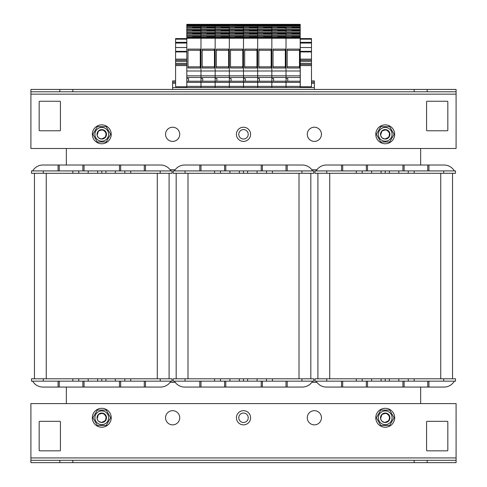 <?xml version="1.0" encoding="UTF-8"?>
<svg xmlns="http://www.w3.org/2000/svg" width="487" height="487" viewBox="0 0 487 487"><rect width="100%" height="100%" fill="white"/><g stroke="black" fill="none" stroke-linecap="round" stroke-linejoin="round"><path stroke-width="0.73" d="M248.224 417.767A4.724 4.724 0 0 1 241.138 421.864A4.724 4.724 0 0 1 241.138 413.676A4.724 4.724 0 0 1 248.224 417.767M248.224 134.315A4.724 4.724 0 0 1 241.138 138.405A4.724 4.724 0 0 1 241.138 130.224A4.724 4.724 0 0 1 248.224 134.315M175.186 382.338L170.085 382.338M170.085 169.744L175.186 169.744M316.915 382.338L311.814 382.338M311.814 169.744L316.915 169.744M66.342 403.595L66.342 387.062M66.342 165.02L66.342 148.486M420.658 148.486L420.658 165.02M420.658 387.062L420.658 403.595M426.563 421.9A0.59 0.59 0 0 1 427.154 421.31L447.236 421.31A0.59 0.59 0 0 1 447.827 421.9L447.827 450.25A0.59 0.59 0 0 1 447.236 450.84L427.154 450.84A0.59 0.59 0 0 1 426.563 450.25L426.563 421.9A0.59 0.59 0 0 1 427.154 421.31M39.173 450.25L39.173 421.9A0.59 0.59 0 0 1 39.764 421.31L59.846 421.31A0.59 0.59 0 0 1 60.437 421.9L60.437 450.25A0.59 0.59 0 0 1 59.846 450.84L39.764 450.84A0.59 0.59 0 0 1 39.173 450.25A0.59 0.59 0 0 0 39.764 450.84M307.279 417.767A7.086 7.086 0 0 1 317.908 411.631A7.086 7.086 0 0 1 317.908 423.909A7.086 7.086 0 0 1 307.279 417.767M165.55 417.767A7.086 7.086 0 0 1 176.178 411.631A7.086 7.086 0 0 1 176.178 423.909A7.086 7.086 0 0 1 165.55 417.767M250.586 417.767A7.086 7.086 0 0 1 239.957 423.909A7.086 7.086 0 0 1 239.957 411.631A7.086 7.086 0 0 1 250.586 417.767M414.163 462.65L414.163 460.288L427.154 460.288L427.154 462.65L59.846 462.65L59.846 460.288L72.837 460.288L72.837 462.65M30.906 457.926L456.094 457.926L456.094 403.595L30.906 403.595L30.906 460.288L59.846 460.288M30.906 460.288L30.906 462.65L59.846 462.65M72.837 460.288L414.163 460.288M427.154 462.65L456.094 462.65L456.094 460.288L427.154 460.288M456.094 457.926L456.094 460.288M59.846 421.31A0.59 0.59 0 0 1 60.437 421.9M39.173 421.9A0.59 0.59 0 0 1 39.764 421.31M60.437 450.25A0.59 0.59 0 0 1 59.846 450.84M447.236 421.31A0.59 0.59 0 0 1 447.827 421.9M427.154 450.84A0.59 0.59 0 0 1 426.563 450.25M447.827 450.25A0.59 0.59 0 0 1 447.236 450.84M60.437 130.181A0.59 0.59 0 0 1 59.846 130.772L39.764 130.772A0.59 0.59 0 0 1 39.173 130.181L39.173 101.832A0.59 0.59 0 0 1 39.764 101.241L59.846 101.241A0.59 0.59 0 0 1 60.437 101.832L60.437 130.181A0.59 0.59 0 0 1 59.846 130.772M447.827 101.832L447.827 130.181A0.59 0.59 0 0 1 447.236 130.772L427.154 130.772A0.59 0.59 0 0 1 426.563 130.181L426.563 101.832A0.59 0.59 0 0 1 427.154 101.241L447.236 101.241A0.59 0.59 0 0 1 447.827 101.832A0.59 0.59 0 0 0 447.236 101.241M179.721 134.315A7.086 7.086 0 0 1 169.092 140.451A7.086 7.086 0 0 1 169.092 128.178A7.086 7.086 0 0 1 179.721 134.315M321.45 134.315A7.086 7.086 0 0 1 310.822 140.451A7.086 7.086 0 0 1 310.822 128.178A7.086 7.086 0 0 1 321.45 134.315M236.414 134.315A7.086 7.086 0 0 1 247.043 128.178A7.086 7.086 0 0 1 247.043 140.451A7.086 7.086 0 0 1 236.414 134.315M72.837 89.431L72.837 91.793L59.846 91.793L59.846 89.431L427.154 89.431L427.154 91.793L414.163 91.793L414.163 89.431M456.094 94.155L30.906 94.155L30.906 148.486L456.094 148.486L456.094 91.793L427.154 91.793M456.094 91.793L456.094 89.431L427.154 89.431M414.163 91.793L72.837 91.793M59.846 89.431L30.906 89.431L30.906 91.793L59.846 91.793M30.906 94.155L30.906 91.793M39.764 130.772A0.59 0.59 0 0 1 39.173 130.181M39.173 101.832A0.59 0.59 0 0 1 39.764 101.241M59.846 101.241A0.59 0.59 0 0 1 60.437 101.832M447.827 130.181A0.59 0.59 0 0 1 447.236 130.772M427.154 130.772A0.59 0.59 0 0 1 426.563 130.181M426.563 101.832A0.59 0.59 0 0 1 427.154 101.241M393.959 130.705A9.448 9.448 0 0 1 383.987 143.677A9.448 9.448 0 0 1 377.735 128.556A9.448 9.448 0 0 1 393.959 130.705M389.32 131.953A4.724 4.724 0 0 0 381.138 131.953A4.724 4.724 0 0 0 385.229 139.038A4.724 4.724 0 0 0 389.32 131.953M381.802 128.379A6.848 6.848 0 0 0 381.802 140.244A6.848 6.848 0 0 0 392.078 134.315A6.848 6.848 0 0 0 381.802 128.379M376.366 134.315L380.797 126.638L389.661 126.638L394.093 134.315L389.661 141.991L380.797 141.991L376.366 134.315M382.064 137.821C385.564 141.163 391.627 136.299 388.809 132.245C386.708 127.777 379.47 130.589 380.609 135.295L381.899 130.954L386.252 129.694L389.667 132.677L389.003 137.164L384.876 139.032L382.185 137.924M381.705 137.456L380.67 135.556M380.597 135.222L380.682 133.036M380.609 135.295A4.724 4.724 0 0 0 382.07 137.821M393.959 414.157A9.448 9.448 0 0 1 383.987 427.136A9.448 9.448 0 0 1 377.735 412.014A9.448 9.448 0 0 1 393.959 414.157M389.32 415.405A4.724 4.724 0 0 0 381.138 415.405A4.724 4.724 0 0 0 385.229 422.491A4.724 4.724 0 0 0 389.32 415.405M381.802 411.838A6.848 6.848 0 0 0 381.802 423.702A6.848 6.848 0 0 0 392.078 417.767A6.848 6.848 0 0 0 381.802 411.838M376.366 417.767L380.797 410.091L389.661 410.091L394.093 417.767L389.661 425.449L380.797 425.449L376.366 417.767M382.064 421.279C385.564 424.621 391.627 419.757 388.809 415.703C386.708 411.235 379.47 414.047 380.609 418.753L381.899 414.407L386.252 413.146L389.667 416.135L389.003 420.622L384.876 422.491L382.185 421.377M381.705 420.914L380.67 419.015M380.597 418.68L380.682 416.495M380.609 418.753A4.724 4.724 0 0 0 382.07 421.279M110.506 130.705A9.448 9.448 0 0 1 100.529 143.677A9.448 9.448 0 0 1 94.277 128.556A9.448 9.448 0 0 1 110.506 130.705M105.862 131.953A4.724 4.724 0 0 0 97.68 131.953A4.724 4.724 0 0 0 101.771 139.038A4.724 4.724 0 0 0 105.862 131.953M98.35 128.379A6.848 6.848 0 0 0 98.35 140.244A6.848 6.848 0 0 0 108.619 134.315A6.848 6.848 0 0 0 98.35 128.379M92.907 134.315L97.339 126.638L106.203 126.638L110.634 134.315L106.203 141.991L97.339 141.991L92.907 134.315M97.15 135.295A4.724 4.724 0 0 0 98.611 137.821C102.112 141.163 108.169 136.299 105.35 132.245C103.256 127.777 96.012 130.589 97.15 135.295L98.441 130.954L102.8 129.694L106.215 132.677L105.551 137.164L101.418 139.032L98.733 137.924M98.246 137.456L97.217 135.556M97.138 135.222L97.223 133.036M110.506 414.157A9.448 9.448 0 0 1 100.529 427.136A9.448 9.448 0 0 1 94.277 412.014A9.448 9.448 0 0 1 110.506 414.157M105.862 415.405A4.724 4.724 0 0 0 97.68 415.405A4.724 4.724 0 0 0 101.771 422.491A4.724 4.724 0 0 0 105.862 415.405M98.35 411.838A6.848 6.848 0 0 0 98.35 423.702A6.848 6.848 0 0 0 108.619 417.767A6.848 6.848 0 0 0 98.35 411.838M92.907 417.767L97.339 410.091L106.203 410.091L110.634 417.767L106.203 425.449L97.339 425.449L92.907 417.767M97.15 418.753A4.724 4.724 0 0 0 98.611 421.279C102.112 424.621 108.169 419.757 105.35 415.703C103.256 411.235 96.012 414.047 97.15 418.753L98.441 414.407L102.8 413.146L106.215 416.135L105.551 420.622L101.418 422.491L98.733 421.377M98.246 420.914L97.217 419.015M97.138 418.68L97.223 416.495M301.964 378.795L313.774 378.795L313.774 381.157L301.964 381.157L301.964 378.795L272.434 378.795L272.434 381.157L214.566 381.157L214.566 378.795L185.036 378.795L185.036 381.157L199.798 381.157L199.798 387.062L302.366 387.062A11.81 11.81 0 0 0 312.593 381.157M174.407 170.925A11.81 11.81 0 0 1 184.634 165.02L200.979 165.02L200.979 170.925L313.774 170.925L313.774 173.287L301.964 173.287L301.964 170.925M239.367 170.925L239.367 173.287L239.367 170.925M287.202 170.925L287.202 165.02L302.366 165.02A11.81 11.81 0 0 1 312.593 170.925M199.798 387.062L184.634 387.062A11.81 11.81 0 0 1 174.407 381.157M185.036 170.925L185.036 173.287L173.226 173.287L173.226 170.925L199.798 170.925L199.798 165.02M262.396 170.925L262.396 165.02L286.021 165.02L286.021 170.925M200.979 165.02L261.215 165.02L261.215 170.925M262.396 165.02L261.215 165.02M287.202 165.02L286.021 165.02M286.021 387.062L286.021 381.157L301.964 381.157M185.036 381.157L173.226 381.157L173.226 378.795L185.036 378.795M225.785 165.02L225.785 170.925M224.604 170.925L224.604 165.02M199.798 170.925L200.979 170.925M261.215 387.062L261.215 381.157M262.396 381.157L262.396 387.062M287.202 381.157L287.202 387.062M272.434 381.157L286.021 381.157M225.785 387.062L225.785 381.157M224.604 381.157L224.604 387.062M200.979 387.062L200.979 381.157L214.566 381.157M199.798 381.157L200.979 381.157M272.434 170.925L272.434 173.287L301.964 173.287M185.036 173.287L214.566 173.287L214.566 170.925M257.081 170.925L257.081 173.287M266.529 170.925L266.529 173.287M247.633 170.925L247.633 173.287M243.5 173.287L243.5 170.925M220.471 170.925L220.471 173.287M229.919 170.925L229.919 173.287M243.5 381.157L243.5 378.795M247.633 381.157L247.633 378.795M266.529 381.157L266.529 378.795M257.081 381.157L257.081 378.795M239.367 381.157L239.367 378.795M229.919 381.157L229.919 378.795M220.471 381.157L220.471 378.795M299.012 378.795L187.988 378.795L187.988 173.287L299.012 173.287L299.012 378.795M310.822 173.287L310.822 378.795M176.178 378.795L176.178 173.287M443.694 378.795L455.503 378.795L455.503 381.157L443.694 381.157L443.694 378.795L414.163 378.795L414.163 381.157L356.289 381.157L356.289 378.795L326.765 378.795L326.765 381.157L341.527 381.157L341.527 387.062L444.095 387.062A11.81 11.81 0 0 0 454.322 381.157M316.136 170.925A11.81 11.81 0 0 1 326.363 165.02L342.708 165.02L342.708 170.925L362.2 170.925L362.2 173.287L362.2 170.925L455.503 170.925L455.503 173.287L443.694 173.287L443.694 170.925M381.096 170.925L381.096 173.287L381.096 170.925M428.925 170.925L428.925 165.02L444.095 165.02A11.81 11.81 0 0 1 454.322 170.925M341.527 387.062L326.363 387.062A11.81 11.81 0 0 1 316.136 381.157M326.765 170.925L326.765 173.287L314.955 173.287L314.955 170.925L341.527 170.925L341.527 165.02M404.125 170.925L404.125 165.02L427.744 165.02L427.744 170.925M342.708 165.02L402.944 165.02L402.944 170.925M404.125 165.02L402.944 165.02M428.925 165.02L427.744 165.02M427.744 387.062L427.744 381.157L443.694 381.157M326.765 381.157L314.955 381.157L314.955 378.795L314.955 381.157M367.515 165.02L367.515 170.925M366.334 170.925L366.334 165.02M341.527 170.925L342.708 170.925M402.944 387.062L402.944 381.157M404.125 381.157L404.125 387.062M428.925 381.157L428.925 387.062M414.163 381.157L427.744 381.157M367.515 387.062L367.515 381.157M366.334 381.157L366.334 387.062M342.708 387.062L342.708 381.157L356.289 381.157M341.527 381.157L342.708 381.157M414.163 170.925L414.163 173.287L443.694 173.287M326.765 173.287L356.289 173.287L356.289 170.925M398.81 170.925L398.81 173.287M408.258 170.925L408.258 173.287M389.363 170.925L389.363 173.287M385.229 173.287L385.229 170.925M314.955 170.925L314.955 173.287M371.648 170.925L371.648 173.287M314.955 378.795L326.765 378.795M385.229 381.157L385.229 378.795M389.363 381.157L389.363 378.795M408.258 381.157L408.258 378.795M398.81 381.157L398.81 378.795M381.096 381.157L381.096 378.795M371.648 381.157L371.648 378.795M362.2 381.157L362.2 378.795M440.741 378.795L329.717 378.795L329.717 173.287L440.741 173.287L440.741 378.795M452.551 173.287L452.551 378.795M317.908 378.795L317.908 173.287M160.235 378.795L172.045 378.795L172.045 381.157L160.235 381.157L160.235 378.795L130.711 378.795L130.711 381.157L72.837 381.157L72.837 378.795L43.306 378.795L43.306 381.157L58.075 381.157L58.075 387.062L42.905 387.062A11.81 11.81 0 0 1 32.678 381.157M43.306 170.925L43.306 173.287L31.497 173.287L31.497 170.925L58.075 170.925L58.075 165.02L42.905 165.02L59.256 165.02L59.256 170.925L172.045 170.925L172.045 173.287L160.235 173.287L160.235 170.925M97.637 170.925L97.637 173.287L97.637 170.925M145.473 170.925L145.473 165.02L160.637 165.02A11.81 11.81 0 0 1 170.864 170.925M32.678 170.925A11.81 11.81 0 0 1 42.905 165.02M42.905 387.062L160.637 387.062A11.81 11.81 0 0 0 170.864 381.157M120.666 170.925L120.666 165.02L144.292 165.02L144.292 170.925M59.256 165.02L119.485 165.02L119.485 170.925M120.666 165.02L119.485 165.02M145.473 165.02L144.292 165.02M144.292 387.062L144.292 381.157L160.235 381.157M43.306 381.157L31.497 381.157L31.497 378.795L43.306 378.795M84.056 165.02L84.056 170.925M82.875 170.925L82.875 165.02M58.075 170.925L59.256 170.925M119.485 387.062L119.485 381.157M120.666 381.157L120.666 387.062M145.473 381.157L145.473 387.062M130.711 381.157L144.292 381.157M84.056 387.062L84.056 381.157M82.875 381.157L82.875 387.062M59.256 387.062L59.256 381.157L72.837 381.157M58.075 381.157L59.256 381.157M130.711 170.925L130.711 173.287L160.235 173.287M43.306 173.287L72.837 173.287L72.837 170.925M115.352 170.925L115.352 173.287M124.8 170.925L124.8 173.287M105.904 170.925L105.904 173.287M101.771 173.287L101.771 170.925M31.497 170.925L31.497 173.287M78.742 170.925L78.742 173.287M88.19 170.925L88.19 173.287M101.771 381.157L101.771 378.795M105.904 381.157L105.904 378.795M124.8 381.157L124.8 378.795M115.352 381.157L115.352 378.795M97.637 381.157L97.637 378.795M88.19 381.157L88.19 378.795M78.742 381.157L78.742 378.795M157.283 378.795L46.259 378.795L46.259 173.287L157.283 173.287L157.283 378.795M169.092 173.287L169.092 378.795M34.449 378.795L34.449 173.287M293.521 24.35L289.741 24.35L293.521 24.35M300.193 24.35L286.021 24.35L300.193 24.35L286.021 24.35L300.193 24.35L286.021 24.35L300.193 24.35L286.021 24.35L300.193 24.35L300.193 26.852L186.807 26.852L186.807 87.538L200.979 87.538L200.979 86.357L200.979 87.538L215.157 87.538L215.157 86.357L215.157 87.538L229.328 87.538L229.328 86.357L229.328 87.538L243.5 87.538L243.5 86.357L243.5 87.538L257.672 87.538L257.672 86.357L257.672 87.538L271.843 87.538L271.843 86.357L271.843 87.538L286.021 87.538L286.021 86.357L286.021 87.538L300.193 87.538L300.193 86.357L186.807 86.357M300.193 26.852L300.193 30.024L186.807 30.024M300.193 30.024L300.193 33.195L186.807 33.195M300.193 33.195L300.193 36.361L186.807 36.361M300.193 36.361L300.193 86.357M287.793 81.207L286.021 81.207L286.021 78.571L287.793 78.571L287.793 81.207L286.021 81.207L300.193 81.207L286.021 81.207L286.021 86.357L286.021 82.388L271.843 82.388L271.843 86.357L271.843 82.388L257.672 82.388L257.672 86.357L257.672 82.388L243.5 82.388L243.5 86.357L243.5 82.388L229.328 82.388L229.328 86.357L229.328 82.388L215.157 82.388L215.157 86.357L215.157 82.388L200.979 82.388L200.979 86.357L200.979 82.388L186.807 82.388L186.807 81.207L200.979 81.207L200.979 82.388L200.979 78.571L202.75 78.571L202.75 81.207L186.807 81.207M300.193 37.359L286.021 37.359L286.021 78.571M300.193 37.676L286.021 37.676L286.021 36.361M300.193 34.193L286.021 34.193L286.021 35.417L271.843 35.417L271.843 78.571L273.615 78.571L273.615 81.207L271.843 81.207L271.843 82.388L271.843 81.207L257.672 81.207L257.672 82.388L257.672 81.207L243.5 81.207L243.5 82.388L243.5 81.207L229.328 81.207L229.328 82.388L229.328 78.571L231.1 78.571L231.1 81.207L215.157 81.207L215.157 82.388L215.157 78.571L216.928 78.571L216.928 81.207L202.75 81.207M300.193 35.417L286.021 35.417L286.021 33.195M300.193 31.022L286.021 31.022L286.021 32.245L271.843 32.245L271.843 35.417L257.672 35.417L257.672 78.571L259.443 78.571L259.443 81.207L257.672 81.207L257.672 78.571M300.193 32.245L286.021 32.245L286.021 30.024M300.193 27.85L286.021 27.85L286.021 29.08L271.843 29.08L271.843 32.245L257.672 32.245L257.672 35.417L243.5 35.417L243.5 78.571L245.271 78.571L245.271 81.207L243.5 81.207L243.5 78.571M300.193 29.08L286.021 29.08L286.021 26.852M300.193 24.648L286.021 24.35L286.021 25.908L271.843 25.908L271.843 29.08L257.672 29.08L257.672 32.245L243.5 32.245L243.5 35.417L229.328 35.417L229.328 78.571M299.481 49.12L299.481 68.016L287.202 68.016L287.202 49.12L299.481 49.12M300.193 24.886L286.021 24.886L286.021 25.908L300.193 25.908M300.193 25.239L271.843 25.239L271.843 25.908L257.672 25.908L257.672 29.08L243.5 29.08L243.5 32.245L229.328 32.245L229.328 36.361M291.926 37.359L291.926 36.361M291.926 34.193L291.926 33.195M291.926 31.022L291.926 30.024M291.926 27.85L291.926 26.852M287.202 50.301L299.481 50.301M287.202 66.835L299.481 66.835M299.481 68.016L287.202 68.016M240.608 24.35L233.048 24.35L240.608 24.35M271.843 26.852L271.843 25.239L243.5 25.239L243.5 24.886L229.328 24.886L229.328 24.35L243.5 24.35L229.328 24.648L257.672 24.886L257.672 25.239L257.672 24.648L271.843 24.886L271.843 25.239L271.843 24.648L286.021 24.886L229.328 24.35L286.021 24.35L243.5 24.35L243.5 29.08L229.328 29.08L229.328 33.195M286.021 27.85L229.328 27.85L229.328 30.024M229.328 27.85L215.157 27.85L215.157 29.08L229.328 29.08L229.328 26.852M257.672 26.852L257.672 25.239L257.672 25.908L243.5 25.908L243.5 25.239L215.157 24.886L215.157 24.35L229.328 24.35L215.157 24.35L229.328 24.35L215.157 24.35L229.328 24.35L215.157 24.35L229.328 24.35L215.157 24.35L229.328 24.648L229.328 25.908L215.157 25.908L215.157 78.571M242.794 49.12L242.794 68.016L230.509 68.016L230.509 49.12L242.794 49.12M243.5 26.852L243.5 25.908L229.328 25.908L229.328 25.239L215.157 25.239L215.157 26.852M286.021 31.022L229.328 31.022L229.328 32.245L215.157 32.245L215.157 33.195M286.021 34.193L229.328 34.193L229.328 35.417L215.157 35.417L215.157 36.361M286.021 37.359L229.328 37.359L229.328 77.47L200.979 77.47L200.979 78.571M243.5 37.359L243.5 37.676L215.157 37.676L215.157 77.47M235.233 37.359L235.233 36.361M235.233 34.193L235.233 33.195M235.233 31.022L235.233 30.024M235.233 27.85L235.233 26.852M230.509 50.301L242.794 50.301M230.509 66.835L242.794 66.835M242.794 68.016L230.509 68.016M254.78 24.35L247.219 24.35L254.78 24.35M257.672 37.359L257.672 37.676L243.5 37.676L243.5 77.47L229.328 77.47M243.5 34.193L243.5 36.361M243.5 31.022L243.5 33.195M243.5 27.85L243.5 30.024M256.966 49.12L256.966 68.016L244.681 68.016L244.681 49.12L256.966 49.12M249.405 37.359L249.405 36.361M249.405 34.193L249.405 33.195M249.405 31.022L249.405 30.024M249.405 27.85L249.405 26.852M244.681 50.301L256.966 50.301M244.681 66.835L256.966 66.835M256.966 68.016L244.681 68.016M268.952 24.35L261.391 24.35L268.952 24.35M271.843 37.359L271.843 37.676L257.672 37.676L257.672 77.47L243.5 77.47M257.672 34.193L257.672 36.361M257.672 31.022L257.672 33.195M257.672 27.85L257.672 30.024M271.137 49.12L271.137 68.016L258.853 68.016L258.853 49.12L271.137 49.12M263.577 37.359L263.577 36.361M263.577 34.193L263.577 33.195M263.577 31.022L263.577 30.024M263.577 27.85L263.577 26.852M258.853 50.301L271.137 50.301M258.853 66.835L271.137 66.835M271.137 68.016L258.853 68.016M283.124 24.35L275.569 24.35L283.124 24.35M300.193 37.943L271.843 37.676L286.021 37.676L286.021 77.47L257.672 77.47M273.615 81.207L286.021 81.207L286.021 82.388L300.193 82.388M286.021 81.207L271.843 81.207L271.843 78.571M229.328 37.359L200.979 37.359L200.979 37.943L271.843 37.943L271.843 77.47M271.843 34.193L271.843 36.361M271.843 31.022L271.843 33.195M271.843 27.85L271.843 30.024M285.309 49.12L285.309 68.016L273.024 68.016L273.024 49.12L285.309 49.12M277.748 37.359L277.748 36.361M277.748 34.193L277.748 33.195M277.748 31.022L277.748 30.024M277.748 27.85L277.748 26.852M273.024 50.301L285.309 50.301M273.024 66.835L285.309 66.835M285.309 68.016L273.024 68.016M226.431 24.35L218.876 24.35L226.431 24.35M186.807 24.35L200.979 24.35L186.807 24.35L200.979 24.35L186.807 24.35L200.979 24.35L186.807 24.35L200.979 24.35L186.807 24.35L200.979 24.648L200.979 25.239L215.157 25.239L215.157 24.886L200.979 24.886L200.979 24.35L215.157 24.35L200.979 24.35L215.157 24.35L200.979 24.35L215.157 24.35L200.979 24.35L215.157 24.35L200.979 24.35L215.157 24.648L215.157 25.908L200.979 25.908L200.979 77.47L186.807 77.47M228.616 49.12L228.616 68.016L216.338 68.016L216.338 49.12L228.616 49.12M229.328 31.022L215.157 31.022L215.157 32.245L200.979 32.245L200.979 33.195M229.328 34.193L215.157 34.193L215.157 35.417L200.979 35.417L200.979 36.361M221.061 37.359L221.061 36.361M221.061 34.193L221.061 33.195M221.061 31.022L221.061 30.024M221.061 27.85L221.061 26.852M216.338 50.301L228.616 50.301M216.338 66.835L228.616 66.835M228.616 68.016L216.338 68.016M212.259 24.35L204.704 24.35L212.259 24.35M215.157 27.85L200.979 27.85L200.979 29.08L215.157 29.08L215.157 30.024M215.157 37.359L215.157 37.676L186.807 37.676M186.807 24.648L200.979 24.886L200.979 26.852M214.444 49.12L214.444 68.016L202.16 68.016L202.16 49.12L214.444 49.12M215.157 31.022L200.979 31.022L200.979 32.245L186.807 32.245M215.157 34.193L200.979 34.193L200.979 35.417L186.807 35.417M206.89 37.359L206.89 36.361M206.89 34.193L206.89 33.195M206.89 31.022L206.89 30.024M206.89 27.85L206.89 26.852M202.16 50.301L214.444 50.301M202.16 66.835L214.444 66.835M214.444 68.016L202.16 68.016M198.087 24.35L190.527 24.35L198.087 24.35M186.807 24.886L186.807 25.239L200.979 25.239L200.979 25.908L186.807 25.908L186.807 26.852M186.807 29.08L200.979 29.08L200.979 30.024M186.807 37.943L200.979 37.943L200.979 77.47M186.807 25.239L186.807 25.908M200.273 49.12L200.273 68.016L187.988 68.016L187.988 49.12L200.273 49.12M200.979 27.85L186.807 27.85M200.979 31.022L186.807 31.022M200.979 34.193L186.807 34.193M200.979 37.359L186.807 37.359M192.712 37.359L192.712 36.361M192.712 34.193L192.712 33.195M192.712 31.022L192.712 30.024M192.712 27.85L192.712 26.852M187.988 50.301L200.273 50.301M187.988 66.835L200.273 66.835M200.273 68.016L187.988 68.016M186.807 78.571L188.579 78.571L188.579 81.207M179.003 38.583L183.398 38.583M184.445 38.583L175.588 38.583L175.588 43.045L186.807 43.045M177.95 38.583L186.807 38.583M175.588 51.342L186.807 51.342L186.807 47.525L175.588 47.525L175.588 59.128L186.807 59.128M175.588 60.248L186.807 60.248L186.807 61.362L175.588 61.362L175.588 59.128M175.588 63.334L186.807 63.334L186.807 64.448L175.588 64.448L175.588 61.362M186.807 65.562L175.588 65.562L175.588 86.735L186.807 86.735M175.588 65.562L175.588 64.448M175.588 47.525L175.588 43.045M186.807 42.357L175.588 42.357M303.681 38.583L308.076 38.583M309.123 38.583L311.485 38.583L311.485 61.362L300.266 61.362L300.266 59.128L311.485 59.128M302.628 38.583L300.266 38.583L300.266 43.045L311.485 43.045M311.485 47.525L300.266 47.525L300.266 59.128M311.485 63.334L311.485 65.562L300.266 65.562L300.266 63.334L311.485 63.334L311.485 61.362M311.485 65.562L311.485 86.735L300.266 86.735L300.266 65.562M311.485 38.583L300.266 38.583L311.485 38.583M300.266 63.334L300.266 61.362M300.266 47.525L300.266 43.045M311.485 42.357L300.266 42.357M172.635 80.921L175.588 80.921L172.635 80.921L175.588 80.921L172.635 80.921L172.635 89.431M314.365 89.431L314.365 80.921L311.485 80.921L314.365 80.921M314.365 82.102L311.485 82.102M175.588 82.102L172.635 82.102M300.193 27.497L291.926 27.497M300.193 30.669L291.926 30.669M300.193 33.84L291.926 33.84M300.193 37.006L291.926 37.006M300.193 38.236L186.807 38.236M300.193 70.999L186.807 70.999M300.193 75.826L186.807 75.826M300.193 77.47L286.021 77.47M243.5 27.497L235.233 27.497M243.5 30.669L235.233 30.669M243.5 33.84L235.233 33.84M243.5 37.006L235.233 37.006M231.1 81.207L200.979 81.207M245.271 81.207L229.328 81.207M257.672 27.497L249.405 27.497M257.672 30.669L249.405 30.669M257.672 33.84L249.405 33.84M257.672 37.006L249.405 37.006M259.443 81.207L243.5 81.207M271.843 27.497L263.577 27.497M271.843 30.669L263.577 30.669M271.843 33.84L263.577 33.84M271.843 37.006L263.577 37.006M271.843 81.207L257.672 81.207M286.021 27.497L277.748 27.497M286.021 30.669L277.748 30.669M286.021 33.84L277.748 33.84M286.021 37.006L277.748 37.006M229.328 27.497L221.061 27.497M229.328 30.669L221.061 30.669M229.328 33.84L221.061 33.84M229.328 37.006L221.061 37.006M216.928 81.207L215.157 81.207M215.157 27.497L206.89 27.497M215.157 30.669L206.89 30.669M215.157 33.84L206.89 33.84M215.157 37.006L206.89 37.006M200.979 27.497L192.712 27.497M200.979 30.669L192.712 30.669M200.979 33.84L192.712 33.84M200.979 37.006L192.712 37.006M186.807 51.932L175.588 51.932M186.807 39.173L175.588 39.173M311.485 51.932L300.266 51.932M311.485 51.342L300.266 51.342M311.485 39.173L300.266 39.173M311.485 64.448L300.266 64.448M300.266 60.248L311.485 60.248M172.635 87.599L314.365 87.599M172.635 83.283L175.588 83.283M311.485 83.283L314.365 83.283"/></g></svg>
